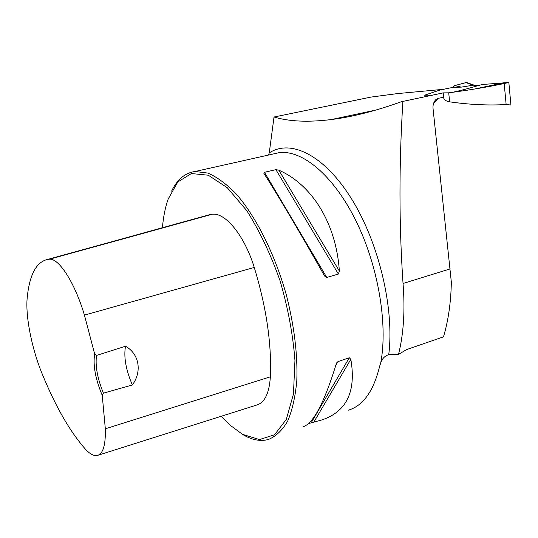 <?xml version="1.0" encoding="UTF-8"?>
<svg xmlns="http://www.w3.org/2000/svg" width="538" height="538" viewBox="0 0 538 538"><rect width="100%" height="100%" fill="white"/><g stroke="black" fill="none" stroke-linecap="round" stroke-linejoin="round"><path stroke-width="0.81" d="M443.426 97.237L438.127 98.373L435.565 99.866C433.547 102.294 432.713 105.226 433.063 108.663L451.342 282.174C450.931 302.369 448.315 320.594 443.494 336.842L406.546 349.599L398.503 354.407C403.641 333.816 405.148 310.177 403.043 283.479C399.014 224.924 398.967 164.238 402.901 101.406L443.184 92.879L443.742 98.172L442.976 92.933L402.901 101.406M431.785 95.159L424.59 95.206L441.523 89.49L397.232 93.619L371.012 97.082L274.024 117.022C289.162 121.561 308.287 122.402 331.395 119.537C352.598 116.887 376.21 110.841 402.242 101.406M268.455 155.052L269.249 152.913L274.024 117.022M269.249 152.913C290.594 138.77 324.293 154.944 351.603 198.959C378.913 242.799 394.569 308.987 388.732 354.676L398.503 354.407M241.885 433.984L243.808 435.128C252.578 440.124 260.802 441.57 268.469 439.465C275.893 436.399 282.289 430.299 287.648 421.173C292.248 410.339 295.295 396.923 296.794 380.911C297.776 354.71 294.259 325.941 286.256 294.589C274.696 253.822 256.061 216.787 236.377 194.131C226.532 184.009 217.016 176.989 207.823 173.075L195.099 171.494C185.085 172.88 177.258 179.416 171.602 191.111M348.496 410.151C363.224 405.612 373.587 391.065 379.572 366.519L380.749 362.767C382.289 358.496 384.952 355.793 388.732 354.676M302.961 426.829C313.089 423.91 324.145 403.076 336.122 364.32L337.931 361.617L349.296 357.763L350.837 359.317C356.331 391.536 346.613 411.758 321.684 419.976L308.503 423.581M339.364 271.051L338.389 274.044L326.761 277.46L324.279 275.456C300.379 233.102 276.505 192.866 264.024 173.633L264.461 172.301L275.886 169.645L278.845 170.183C311.852 184.574 336.183 223.109 339.364 271.051L278.845 170.183M510.865 105.004L506.144 104.54C488.343 105.569 469.513 104.668 449.64 101.837C446.553 101.359 444.59 100.135 443.742 98.178M452.317 92.348C466.258 89.335 472.283 87.156 482.337 84.493L508.847 82.496L504.193 83.525C487.206 87.095 468.712 90.196 448.705 92.825L443.184 92.879M102.24 395.349L103.417 393.157L132.355 384.973C142.375 371.307 139.093 353.789 125.522 346.243L96.524 355.43L94.654 353.957C92.899 365.241 95.428 379.041 102.24 395.349L105.32 428.806C105.744 445.161 103.02 454.072 97.163 455.525C93.733 456.09 89.799 453.944 85.354 449.082C69.933 431.59 55.535 406.506 42.159 373.829C31.755 348.658 25.219 315.577 27.25 297.299C29.59 274.4 36.483 261.75 47.929 259.35L49.509 259.215C59.012 258.206 74.863 282.786 84.432 315.107L94.654 353.957M98.414 455.128L256.357 405.148C264.561 402.942 269.229 393.5 270.365 376.815C271.737 343.755 266.371 307.299 254.259 267.467C244.521 235.59 225.341 212.254 212.167 214.292L204.911 216.007M221.32 416.23L230.062 425.155L242.51 434.341L259.491 439.573L274.568 434.744L286.324 419.398L293.452 394.058L294.952 360.426C292.995 334.717 288.038 308.166 280.076 280.775C270.621 254.185 259.518 230.809 246.774 210.667L227.251 187.688L208.273 175.213L191.407 173.545L177.796 181.965L168.165 199.08C165.253 207.312 163.337 216.868 162.422 227.735M132.355 384.973C125.872 369.801 123.592 356.889 125.522 346.243M103.417 393.157C97.425 378.416 95.125 365.847 96.524 355.43M465.915 82.61L454.63 85.609L452.942 87.358L461.274 87.122L473.292 85.186L465.915 82.61L467.34 82.778M479.23 85.367L473.292 85.186M442.249 89.564L452.942 87.358M426.459 95.219L425.403 95.213M461.274 87.122L454.63 85.609L466.258 82.549L468.02 83.343M483.137 87.573L483.057 87.217M473.326 85.179L474.092 85.159M450.259 268.879L403.043 283.479M273.317 153.962L278.973 152.691C301.952 149.551 333.035 174.897 355.504 219.901C377.965 264.824 388.12 323.809 380.749 362.767M438.127 98.373L433.581 103.35M497.32 84.917L497.253 84.19M270.365 376.815L105.32 428.806M254.259 267.467L84.432 315.107M212.167 214.292L49.509 259.215M337.931 361.617L335.846 365.248M349.296 357.763L311.314 422.545M350.837 359.317L313.963 421.893M275.886 169.645L338.389 274.044M264.461 172.301L326.761 277.46M448.705 92.825L449.64 101.837M504.193 83.525L506.144 104.54M273.452 153.935L195.099 171.494M331.395 119.537L376.089 110.014M474.509 89.039L503.689 82.818M435.565 99.866L435.155 100.344M47.929 259.35L210.062 214.581M336.909 362.545L336.613 363.063M263.855 173.31L264.286 174.043M323.789 274.582L324.703 276.129M508.867 82.704L510.918 104.997M479.378 85.327L473.608 85.138M474.173 85.159L466.742 82.57"/></g></svg>

